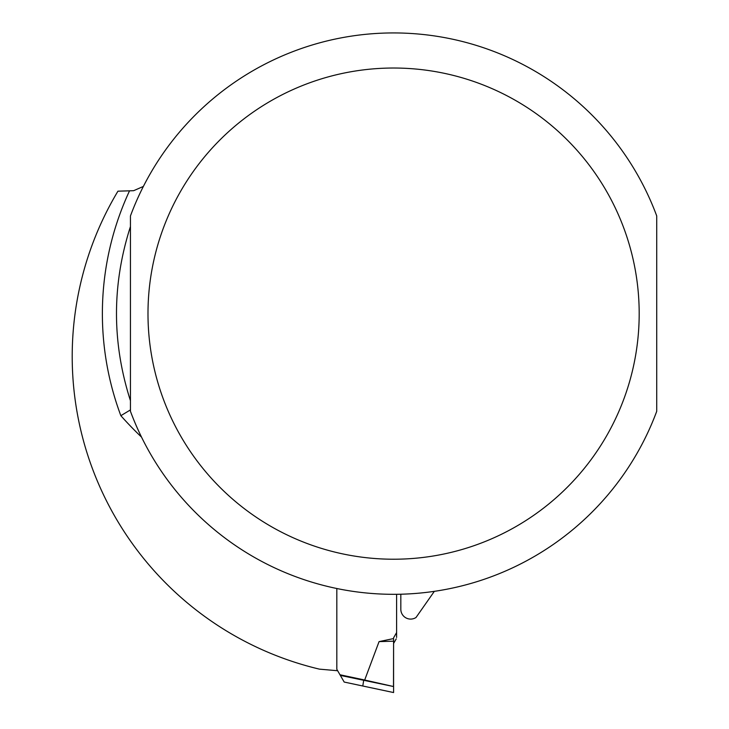 <?xml version="1.0" encoding="UTF-8"?>
<svg xmlns="http://www.w3.org/2000/svg" width="729" height="729" viewBox="0 0 729 729"><rect width="100%" height="100%" fill="white"/><g stroke="black" fill="none" stroke-linecap="round" stroke-linejoin="round"><path stroke-width="1.09" d="M143.376 186.433L133.635 190.697L117.943 191.18A321.389 321.389 0 0 0 319.42 669.14L337.655 670.735M130.445 400.704C111.838 342.648 111.838 284.602 130.445 226.546L130.445 400.704M129.37 191.18A291.208 291.208 0 0 0 120.85 415.685L130.445 409.898M400.822 594.217L400.822 609.262A9.823 9.823 0 0 0 416.031 617.481L434.338 591.337M656.729 411.302L656.729 215.948A280.683 280.683 0 0 0 130.445 215.948L130.445 411.302A280.683 280.683 0 0 0 656.729 411.302A280.683 280.683 0 0 1 130.445 411.302M393.587 692.55L362.787 686.007L393.587 692.55L393.587 641.174L393.496 686.527L363.771 679.82L362.787 686.007L344.188 682.052L336.825 669.304L336.825 588.513M393.587 643.434L396.239 638.841L393.587 643.434M396.612 637.438L396.612 632.572L393.587 637.82M364.555 680.376L379.062 641.62L393.587 638.568L393.587 641.174M340.343 675.4L393.496 686.527M379.062 641.62L393.523 641.183M363.771 679.82L339.978 674.762M396.612 594.29L396.612 632.572M120.85 415.685A364.892 364.892 0 0 0 141.535 437.127M639.187 313.625A245.6 245.6 0 0 0 270.787 100.93A245.6 245.6 0 0 0 270.787 526.32A245.6 245.6 0 0 0 639.187 313.625M656.729 215.948A280.683 280.683 0 0 0 130.445 215.948"/></g></svg>
